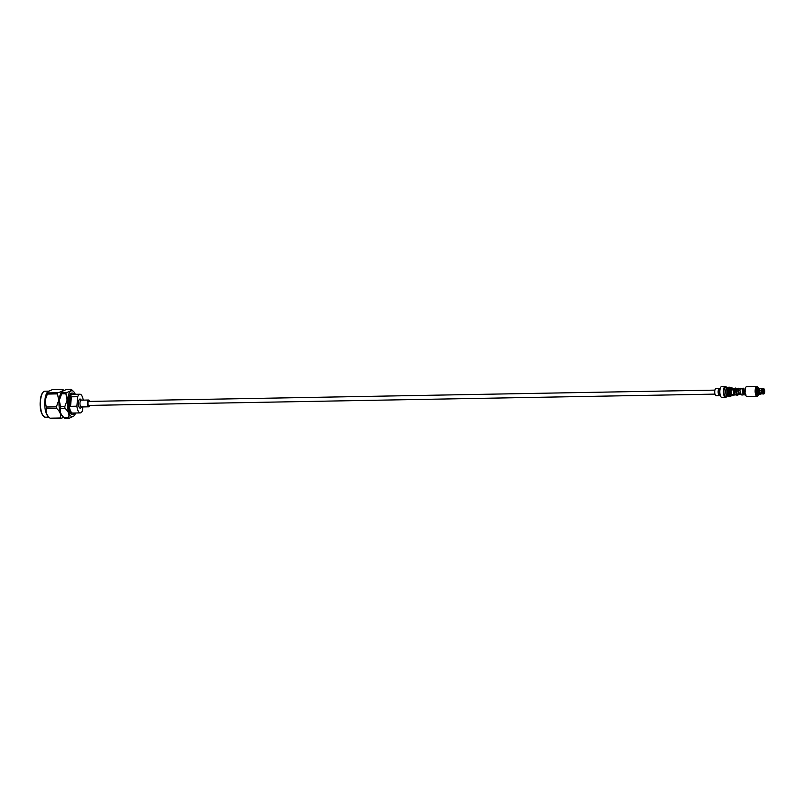 <?xml version="1.0" encoding="UTF-8"?>
<svg xmlns="http://www.w3.org/2000/svg" width="805" height="805" viewBox="0 0 805 805"><rect width="100%" height="100%" fill="white"/><g stroke="black" fill="none" stroke-linecap="round" stroke-linejoin="round"><path stroke-width="1.21" d="M714.91 390.123L88.641 401.423A2.002 0.725 89 0 0 87.956 402.882A2.002 0.725 89 0 0 88.711 405.418L714.991 394.118M763.261 390.093L764.388 390.073A1.942 0.704 -91 0 1 764.549 391.512L763.543 391.532L763.704 392.075L763.683 390.737L763.009 390.868M757.324 393.414L757.193 393.776A3.23 1.177 -91 0 1 757.052 393.424L763.301 392.407A1.942 0.704 -91 0 1 763.14 390.968L763.532 390.948M763.412 390.858L763.673 390.405L763.995 391.3M757.988 393.404A3.23 1.177 -91 0 1 757.696 390.707L756.76 390.727A3.23 1.177 -91 0 1 756.781 390.475A3.23 1.177 -91 0 1 756.801 390.244L763.18 390.475A1.942 0.704 -91 0 1 763.553 389.439L762.516 388.664A2.757 1.006 -91 0 0 762.456 388.724A2.757 1.006 -91 0 0 761.943 390.274L756.801 390.244M762.426 393.615L759.115 394.51A3.23 1.177 -91 0 1 758.914 394.561L757.414 394.581A3.23 1.177 -91 0 1 756.207 390.485A3.23 1.177 -91 0 1 757.294 388.121L758.803 388.101A3.23 1.177 -91 0 0 758.602 388.151L757.686 388.282M757.193 393.776L762.909 393.343L763.17 392.77M758.582 394.561A4.548 1.66 -91 0 1 758.079 395.527A4.548 1.66 -91 0 1 756.318 394.782A4.548 1.66 -91 0 1 755.734 390.133A4.548 1.66 -91 0 1 757.928 387.155A4.548 1.66 -91 0 1 758.471 388.101M757.918 395.698A4.971 1.811 -91 0 1 757.757 395.919A4.971 1.811 -91 0 1 757.052 396.332A4.971 1.811 -91 0 1 755.191 390.033A4.971 1.811 -91 0 1 756.871 386.39A4.971 1.811 -91 0 1 757.586 386.772A4.971 1.811 -91 0 1 757.757 386.994M757.052 396.332L746.919 396.513A4.971 1.811 -91 0 1 745.058 390.214A4.971 1.811 -91 0 1 746.738 386.571L756.871 386.39M732.671 395.235A3.784 1.379 -91 0 1 732.641 395.285A3.784 1.379 -91 0 1 731.171 394.661A3.784 1.379 -91 0 1 730.688 390.797A3.784 1.379 -91 0 1 732.51 388.322A3.784 1.379 -91 0 1 732.62 388.463M732.54 395.386A4.035 1.469 -91 0 1 732.439 395.517A4.035 1.469 -91 0 1 731.866 395.849A4.035 1.469 -91 0 1 730.356 390.737A4.035 1.469 -91 0 1 731.725 387.779A4.035 1.469 -91 0 1 732.309 388.091A4.035 1.469 -91 0 1 732.409 388.221M731.866 395.849L730.92 395.869A4.035 1.469 -91 0 1 729.411 390.757A4.035 1.469 -91 0 1 730.769 387.799L731.725 387.779M726.824 396.07A5.524 2.013 -91 0 1 725.526 397.459A5.524 2.013 -91 0 1 723.464 390.455A5.524 2.013 -91 0 1 725.325 386.41A5.524 2.013 -91 0 1 726.673 387.738M725.526 397.459L721.924 397.519A5.524 2.013 -91 0 1 719.861 390.516A5.524 2.013 -91 0 1 721.723 386.47L725.325 386.41M720.364 395.637L719.982 395.637A3.612 1.318 -91 0 1 719.066 394.702A3.612 1.318 -91 0 1 718.634 391.059A3.612 1.318 -91 0 1 718.976 389.389A3.612 1.318 -91 0 1 719.851 388.423L720.234 388.413M719.006 394.531A3.19 1.167 -91 0 1 718.946 394.39A3.19 1.167 -91 0 1 718.553 391.18A3.19 1.167 -91 0 1 718.855 389.711A3.19 1.167 -91 0 1 718.915 389.56M719.75 395.587A3.612 1.318 -91 0 1 719.529 395.647A3.612 1.318 -91 0 1 718.171 391.069A3.612 1.318 -91 0 1 719.398 388.423A3.612 1.318 -91 0 1 719.62 388.473M719.529 395.647L716.118 395.708A3.612 1.318 -91 0 1 714.76 391.129A3.612 1.318 -91 0 1 715.987 388.483L719.398 388.423M727.237 387.738A4.166 1.519 89 0 0 727.157 387.728A4.166 1.519 89 0 0 725.758 390.787A4.166 1.519 89 0 0 727.307 396.06A4.166 1.519 89 0 0 727.388 396.06M727.307 396.06L725.506 396.09A4.166 1.519 -91 0 1 723.947 390.817A4.166 1.519 -91 0 1 725.355 387.769L727.157 387.728M763.543 389.318L763.724 389.308A1.942 0.704 -91 0 1 763.814 389.298A1.942 0.704 -91 0 1 764.257 389.711L763.382 389.721M763.824 392.005L764.509 391.995A1.942 0.704 -91 0 1 764.136 393.041L763.623 393.051M763.794 393.162L763.965 393.162A1.942 0.704 -91 0 1 763.885 393.182A1.942 0.704 -91 0 1 763.432 392.77M761.943 392.79L760.846 392.81M759.286 394.38L760.644 393.736M764.509 391.995L764.68 392.126A2.415 0.886 -91 0 1 764.187 393.494L764.136 393.041M764.68 392.126L764.106 393.756M758.642 393.635A3.059 1.117 -91 0 0 759.578 394.329L759.115 394.51M762.345 393.635A2.375 0.865 -91 0 1 762.305 393.635L762.405 393.635A2.375 0.865 -91 0 1 762.345 393.635L760.373 393.897A2.596 0.946 -91 0 0 760.473 393.866L759.719 394.209A2.928 1.067 -91 0 1 758.833 393.544M762.305 393.635A2.375 0.865 -91 0 1 761.741 393.102M763.1 393.977A2.757 1.006 -91 0 1 762.949 394.007A2.757 1.006 -91 0 1 762.546 393.796A2.757 1.006 -91 0 1 762.275 393.353M763.965 393.162L763.734 393.957A2.757 1.006 -91 0 1 763.583 393.997A2.757 1.006 -91 0 1 762.909 393.343M763.311 393.102A2.415 0.886 -91 0 0 764.015 393.625L763.734 393.957M757.696 390.707L763.14 390.968M761.611 392.739A2.375 0.865 -91 0 1 761.399 390.878M761.882 392.729A2.375 0.865 -91 0 1 761.681 390.868M762.144 393.001A2.757 1.006 -91 0 1 761.902 390.767M757.676 388.161A3.23 1.177 -91 0 0 757.495 388.292L762.516 388.664M761.45 390.395A2.375 0.865 -91 0 1 761.922 389.046M761.721 390.385A2.375 0.865 -91 0 1 762.164 389.087A2.375 0.865 -91 0 1 762.204 389.036M763.18 390.475L761.943 390.274M762.305 388.916L758.602 388.151M762.104 388.916A2.375 0.865 -91 0 1 762.224 388.896A2.375 0.865 -91 0 1 762.255 388.896A2.375 0.865 -91 0 1 762.315 388.906L760.272 388.704A2.596 0.946 -91 0 1 760.453 388.775M763.724 389.308L763.321 388.523L762.375 388.916M763.673 388.845A2.415 0.886 -91 0 1 764.378 389.379L764.257 389.711M728.163 396.05L727.468 396.06A4.166 1.519 -91 0 1 725.869 391.924A4.166 1.519 -91 0 1 727.317 387.728L728.012 387.718M731.111 395.869L730.538 396.312A4.629 1.691 -91 0 1 730.095 396.483L728.907 396.503A4.629 1.691 -91 0 1 727.136 391.904A4.629 1.691 -91 0 1 728.746 387.235L729.934 387.215A4.629 1.691 -91 0 1 730.377 387.366L730.97 387.789M730.095 396.483A4.629 1.691 -91 0 1 728.324 391.874A4.629 1.691 -91 0 1 729.934 387.215M763.935 391.743L764.549 391.512M764.388 390.073L764.509 389.731A2.415 0.886 -91 0 1 764.72 391.643L764.529 391.733M46.449 408.588A14.872 5.424 -91 0 1 46.277 407.018L56.4 406.837A14.872 5.424 89 0 0 56.571 408.407L46.449 408.588C45.311 411.818 46.509 415.018 50.031 418.177L60.154 417.996A14.872 5.424 89 0 0 60.737 418.429L50.604 418.61A14.872 5.424 -91 0 1 50.031 418.177L48.139 416.437A13.001 4.739 -91 0 1 44.849 400.649A13.001 4.739 -91 0 1 47.696 391.884A13.001 4.739 -91 0 1 47.877 391.713M47.384 394.068A14.872 5.424 -91 0 1 47.787 392.931L57.91 392.749A14.872 5.424 89 0 0 57.507 393.887L47.384 394.068L45.05 400.578L46.277 407.018M63.796 390.385L63.182 389.821A14.872 5.424 89 0 0 62.609 389.389L52.486 389.57L47.998 391.582L47.787 392.931M62.146 391.461A13.001 4.739 89 0 0 61.965 391.622A13.001 4.739 89 0 0 59.117 400.397A13.001 4.739 89 0 0 62.408 416.175L64.299 417.916L68.556 417.845C69.683 414.615 68.485 411.415 64.964 408.256L60.717 408.326C59.58 411.556 60.778 414.756 64.299 417.916A14.872 5.424 -91 0 0 64.883 418.348L69.129 418.278L73.738 416.135M57.91 392.749C61.804 391.592 63.364 390.475 62.609 389.389M56.4 406.837L58.735 400.327L57.507 393.887M61.653 393.806L59.318 400.316L60.546 406.767L64.792 406.686L67.127 400.176L65.899 393.736L61.653 393.806A14.872 5.424 -91 0 1 62.055 392.679L66.302 392.599C70.196 391.441 71.766 390.324 71.001 389.238L66.755 389.318L62.267 391.321L62.055 392.679M75.267 394.309A13.001 4.739 89 0 0 73.476 391.421A13.001 4.739 89 0 0 67.509 400.246A13.001 4.739 89 0 0 69.049 413.227A13.001 4.739 89 0 0 73.919 415.964A13.001 4.739 89 0 0 75.6 413.005M71.001 389.238A14.872 5.424 89 0 1 71.585 389.67L73.476 391.421M66.302 392.599A14.872 5.424 89 0 0 65.899 393.736M89.707 405.398A3.401 1.238 -91 0 1 88.731 406.817A3.401 1.238 -91 0 1 87.463 402.51A3.401 1.238 -91 0 1 88.61 400.025A3.401 1.238 -91 0 1 89.637 401.403M88.731 406.817L81.275 406.958A3.401 1.238 -91 0 1 79.997 402.651A3.401 1.238 -91 0 1 81.144 400.155L88.61 400.025M81.526 406.948L80.852 407.763A4.558 1.66 -91 0 1 79.091 407.018A4.558 1.66 -91 0 1 78.498 402.359A4.558 1.66 -91 0 1 80.701 399.371L81.396 400.155M74.624 413.025A10.646 3.884 -91 0 1 72.792 414.354A10.646 3.884 -91 0 1 68.817 400.86A10.646 3.884 -91 0 1 72.41 393.071A10.646 3.884 -91 0 1 74.291 394.329M72.561 414.344A10.646 3.884 -91 0 1 72.329 414.364A10.646 3.884 -91 0 1 68.355 400.87A10.646 3.884 -91 0 1 71.947 393.071A10.646 3.884 -91 0 1 72.178 393.092M70.468 401.192A9.348 3.411 89 0 0 70.558 406.314L76.888 406.193L77.703 396.704L71.373 396.815A9.348 3.411 89 0 0 70.468 401.192M82.845 406.928L82.543 410.449A9.348 3.411 -91 0 1 80.299 412.925L72.772 413.066A9.348 3.411 -91 0 1 69.27 401.212A9.348 3.411 -91 0 1 72.43 394.359L79.957 394.229A9.348 3.411 -91 0 1 83.247 400.115M80.299 412.925A9.348 3.411 -91 0 1 76.888 406.193M77.703 396.704A9.348 3.411 -91 0 1 79.957 394.229M68.556 417.845A14.872 5.424 89 0 0 69.129 418.278M60.717 408.326A14.872 5.424 -91 0 1 60.546 406.767M64.792 406.686A14.872 5.424 89 0 0 64.964 408.256M60.154 417.996C61.291 414.766 60.093 411.566 56.571 408.407M63.696 417.362L60.737 418.429M71.373 396.815L70.558 406.314M745.279 391.3L744.625 391.23M730.97 390.626L731.705 390.395L730.97 390.626M730.91 391.119L731.634 390.878M745.299 390.858L744.665 390.646M759.417 394.44L758.914 394.561A3.23 1.177 -91 0 1 758.129 393.766M760.071 393.977L760.373 393.897A2.596 0.946 -91 0 1 759.709 393.293M758.511 393.273A3.059 1.117 -91 0 1 758.23 390.747M758.702 393.182A2.928 1.067 -91 0 1 758.431 390.777M759.578 392.931A2.596 0.946 -91 0 1 759.346 390.848M762.778 392.981A2.757 1.006 -91 0 1 762.536 390.747M763.18 392.739A2.415 0.886 -91 0 1 762.969 390.838M758.27 390.264A3.059 1.117 -91 0 1 758.924 388.433M757.736 390.224A3.23 1.177 -91 0 1 758.431 388.272M758.481 390.294A2.928 1.067 -91 0 1 759.095 388.553M759.387 390.365A2.596 0.946 -91 0 1 759.92 388.865M762.577 390.264A2.757 1.006 -91 0 1 763.15 388.654M763.009 390.355A2.415 0.886 -91 0 1 763.502 388.976M759.105 388.302A3.059 1.117 -91 0 1 759.618 388.392A3.059 1.117 -91 0 1 759.689 388.463M759.276 388.423A2.928 1.067 -91 0 1 759.759 388.513L758.803 388.101M760.101 388.735A2.596 0.946 -91 0 1 760.272 388.704L759.759 388.513M763.321 388.523A2.757 1.006 -91 0 1 763.482 388.493A2.757 1.006 -91 0 1 764.015 388.885M43.329 415.994A12.578 4.588 -91 0 1 40.28 400.85M40.522 400.729A13.001 4.739 89 0 0 45.382 417.201C41.357 415.239 39.636 409.765 40.25 400.81C40.844 394.863 42.403 391.663 44.909 391.21A13.001 4.739 89 0 0 40.522 400.729M40.28 400.769A12.578 4.588 -91 0 1 42.907 392.488M745.48 388.06L744.454 391.28C744.957 394.068 745.5 395.315 746.104 395.034M733.194 389.298C732.288 387.537 731.504 387.93 730.829 390.455M743.83 393.444L743.438 389.026M743.357 394.51L742.039 395.134L741.163 394.661L739.906 390.445L740.58 388.252L741.828 388.956M741.063 394.561L738.588 394.349C736.545 385.525 738.819 389.107 738.839 388.201L739.543 388.996M738.779 394.591L737.44 395.205C735.75 396.754 734.804 386.048 736.001 388.342L737.259 389.036M736.495 394.631L734.713 395.084L733.596 393.625L733.466 388.624L734.251 388.282L734.975 389.077M734.22 394.671L733.114 395.305L731.956 394.752L730.769 391.019M745.46 394.661L743.89 394.953L742.945 393.917L742.26 389.479L743.106 388.111L744.122 388.916M740.198 394.027L739.604 394.007C739.483 395.386 738.044 389.016 738.869 389.107M737.591 394.229C737.33 396.322 735.73 387.789 736.585 389.147M734.532 393.263L734.301 389.187M732.218 389.278L731.775 390.978M736.454 394.41L735.468 394.43M734.039 394.45L732.731 394.48M763.844 393.937L762.949 394.007M764.378 389.258L762.848 388.503M735.639 389.067L734.321 389.097M733.244 389.107L731.987 389.137M764.519 389.63L764.74 391.673M48.904 417.141L45.382 417.201M48.562 391.139L44.909 391.21"/></g></svg>
